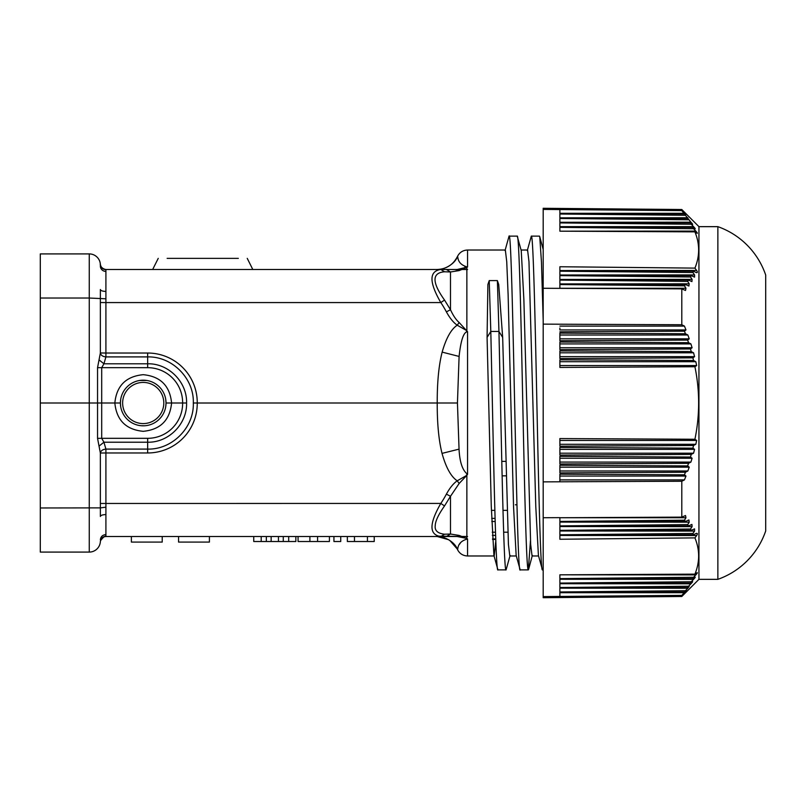 <?xml version="1.0" encoding="UTF-8"?>
<svg xmlns="http://www.w3.org/2000/svg" width="806" height="806" viewBox="0 0 806 806"><rect width="100%" height="100%" fill="white"/><g stroke="black" fill="none" stroke-linecap="round" stroke-linejoin="round"><path stroke-width="1.21" d="M543.184 320.274L541.461 262.101L539.738 236.642L539.456 236.118L531.315 236.118C533.098 233.891 534.912 308.597 536.695 394.597C538.61 486.552 540.524 572.421 542.438 569.882L543.184 569.882M530.459 540.705L528.333 569.882C526.54 571.907 524.736 497.352 522.953 411.423C521.039 319.529 519.124 233.71 517.21 236.118L521.24 250.585L523.87 299.57L530.66 544.332L532.061 555.979L538.559 555.979M510.107 555.415L506.077 569.882C503.71 574.799 501.322 435.734 498.944 331.447L502.672 337.402L508.415 544.332L509.805 555.979L516.314 555.979M542.438 569.882L538.408 555.415L535.778 506.46L528.978 261.668L527.587 250.021L521.089 250.021M505.03 250.585L509.06 236.118C512.767 225.791 516.475 580.209 520.192 569.882L516.152 555.405L513.533 506.39L508.123 294.825L506.732 261.668L505.342 250.021M495.811 540.675L494.209 555.979M497.937 569.872L493.907 555.415L491.277 506.43L487.076 337.402L490.804 331.447C493.181 435.714 495.559 574.97 497.937 569.872L506.077 569.882M527.285 250.585L531.315 236.118M520.192 569.882L528.333 569.882M509.06 236.118L517.21 236.118M502.672 337.402L498.723 284.478L497.383 280.599L498.944 331.447L490.804 331.447L489.232 280.599L487.892 284.478L487.076 337.402M497.383 280.599L489.232 280.599M437.225 269.486C446.464 269.063 453.204 264.731 457.445 256.51C454.705 264.842 442.615 270.171 437.215 269.486C446.464 269.063 453.204 264.731 457.445 256.51L457.445 256.51C458.312 255.673 456.246 264.146 467.561 267.018L467.54 267.028M455.471 271.018L459.148 270.574L466.865 267.552L466.865 330.682L457.224 325.201C451.138 329.211 446.111 338.188 442.151 352.121C438.796 365.229 437.154 382.195 437.225 403C437.154 423.513 438.756 440.318 442.031 453.385C446.01 467.621 451.078 476.759 457.224 480.799L466.865 475.318L467.561 474.281L467.561 331.719L459.158 322.521C456.015 319.791 453.123 315.519 450.494 309.726L444.529 300.064L440.811 302.572C429.044 282.16 429.044 271.128 440.811 269.486L105.908 269.486L105.908 302.572L440.811 302.572A97.637 97.637 0 0 1 446.393 311.872L450.494 309.726L450.494 271.975L446.393 269.486L453.073 269.486M494.058 555.979L467.561 555.979L467.561 538.982L466.865 538.438L459.158 535.426L450.494 534.025L444.529 534.217L440.811 536.514C429.044 534.882 429.044 523.85 440.811 503.428L444.529 505.936L450.494 496.274L446.393 494.128C449.829 487.862 453.435 483.419 457.224 480.799L459.158 483.469L466.865 475.318L466.865 538.438L457.234 536.514L459.158 535.426M449.547 269.486L449.002 269.486M444.529 300.064C431.855 282.251 431.855 272.831 444.529 271.783L440.811 269.486L457.234 269.486L467.561 267.018L464.77 266.494M437.467 269.486L449.184 269.486M452.035 269.486L454.896 269.486M456.125 269.496L459.158 270.584L450.494 271.975L444.529 271.783L440.811 269.486L457.234 269.486M446.393 311.872C449.839 318.148 453.446 322.581 457.224 325.201L459.158 322.521M466.442 330.974L467.561 331.719C463.672 331.84 460.851 340.082 459.098 356.433L457.445 403L197.248 403.01A49.589 49.589 0 0 1 147.659 452.972L105.908 452.972L105.908 449.093C102.674 449.426 100.831 450.735 100.357 453.022L105.908 452.972L105.908 536.514L440.811 536.514L444.529 534.217C437.668 533.421 434.565 530.55 435.24 525.603C435.321 521.19 438.424 514.631 444.529 505.936M457.445 403L459.047 449.144C459.682 462.15 462.513 470.523 467.561 474.281L466.442 475.026M459.158 483.469L450.494 496.274L450.494 534.025L446.393 536.514L440.811 536.514L457.234 536.514L445.365 536.514M448.871 536.514L451.551 536.514M437.416 536.514L445.285 536.514M437.265 536.514L448.781 539.748M449.698 540.342L457.183 548.926M459.43 544.393L460.689 542.559M467.561 555.979C462.926 555.787 459.551 553.621 457.445 549.49L457.445 549.49C458.302 550.448 456.156 541.914 467.561 538.982L466.442 538.559M438.172 536.151L467.561 536.514M105.908 536.514L105.918 536.292A5.561 5.531 -177.3 0 0 105.777 536.292C102.604 536.645 100.8 538.388 100.367 541.531L100.357 541.703C100.851 538.519 102.694 536.786 105.908 536.514C102.694 536.786 100.851 538.519 100.357 541.703L100.528 540.645C103.511 536.897 105.304 535.516 105.908 536.514C102.694 536.786 100.851 538.519 100.357 541.703L100.367 541.511A11.123 11.123 0 0 1 89.254 552.09L40.3 552.09L40.3 403L89.254 403L89.254 552.09M100.377 266.171L100.357 264.297C100.851 267.481 102.694 269.214 105.908 269.486C102.694 269.214 100.851 267.481 100.357 264.297L100.377 266.171A5.561 5.239 180 0 0 105.798 271.41A5.561 5.239 -179.9 0 0 105.939 271.41M105.939 291.419A5.561 1.904 180 0 1 105.798 291.419C102.493 291.288 100.69 290.654 100.377 289.515L100.357 302.532L105.908 302.572L105.908 353.028L100.357 352.978C100.831 355.265 102.674 356.574 105.908 356.907L105.908 353.028L147.659 353.028A49.589 49.589 180 0 1 197.248 403.01L193.319 403C194.196 427.543 172.222 449.738 147.659 449.093L147.659 452.972M147.659 353.028L147.659 356.907C172.222 356.272 194.196 378.457 193.319 403M100.357 302.532L100.357 352.978L97.546 367.657L97.546 438.343L100.357 453.022L100.377 516.485C100.69 515.346 102.493 514.712 105.798 514.581A5.561 1.904 180 0 1 105.939 514.581M99.037 359.879L103.934 363.788L105.908 356.907L147.659 356.907L147.659 363.788C168.565 363.244 187.274 382.104 186.569 403L171.587 403C169.885 420.208 160.424 429.648 143.216 431.321C125.998 429.648 116.548 420.208 114.845 403L89.254 403L89.254 298.029L105.777 298.794A5.561 0.675 -179.7 0 0 105.918 298.794M147.669 438.323L101.697 438.323L101.697 367.677L103.934 363.788L147.659 363.788L147.659 367.677A34.97 34.97 0 0 1 182.63 403A34.97 34.97 180 0 1 147.669 438.323L147.659 442.212C168.565 442.756 187.274 423.896 186.569 403M120.688 406.567L120.406 403L114.845 403C116.548 385.792 125.998 376.352 143.216 374.679C160.424 376.352 169.885 385.792 171.587 403L166.026 403L165.744 406.567M97.546 438.343L101.697 438.323L103.934 442.212L147.659 442.212L147.659 449.093L105.908 449.093L103.934 442.212L99.037 446.121M144.586 425.77L141.121 425.709M140.546 425.649L139.65 425.528M121.908 411.151L121.525 410.053M120.406 403L120.688 399.433M121.525 395.948L121.908 394.859M139.65 380.472L146.783 380.472M165.744 399.433L166.026 403M144.405 380.22A22.81 22.81 0 0 0 120.416 402.406A22.81 22.81 0 0 0 143.216 425.81A22.81 22.81 0 0 0 166.016 403.594A22.81 22.81 0 0 0 143.216 380.19A22.81 22.81 0 0 0 120.416 402.406A22.81 22.81 0 0 0 143.216 425.81A22.81 22.81 0 0 0 166.016 403.594A22.81 22.81 0 0 0 144.405 380.22M40.3 403L40.3 253.91L89.254 253.91A11.123 11.123 0 0 1 100.357 264.308A11.123 11.123 0 0 1 100.357 264.328C100.851 267.481 102.694 269.214 105.908 269.486L105.868 269.486C99.329 268.247 100.246 262.222 100.357 264.297L100.367 264.489A11.123 11.123 0 0 0 89.254 253.91L89.254 298.029L40.3 298.029M40.3 294.462L40.3 511.538M40.3 532.534L40.3 540.211M40.3 265.789L40.3 273.556M543.184 443.048L543.184 571.001M543.184 305.867L543.184 293.112M543.184 281.778L543.184 271.985M543.184 263.804L543.184 243.341M681.795 596.49L543.184 597.699L543.184 208.301L681.795 209.51L698.943 226.657L698.943 579.343L681.795 596.49L681.795 595.382L559.878 596.44L559.878 592.622L559.878 596.44L598.878 596.108M543.184 329.281L543.184 324.133L681.795 324.747L684.455 326.108L685.966 329.946L684.485 331.195L685.443 333.765L687.861 335.014L689.221 338.842L687.669 340.082L688.536 342.681L690.903 343.91L692.102 347.749L690.49 348.968L691.246 351.597L693.563 352.806L694.581 356.645L692.908 357.854L693.553 360.504L695.82 361.713L696.656 365.541L694.923 366.74C699.87 390.91 699.87 415.09 694.923 439.26L696.656 440.459L695.82 444.287L693.553 445.496L692.908 448.146L694.581 449.355L693.563 453.194L691.246 454.403L690.49 457.032L692.102 458.251L690.903 462.09L688.536 463.319L687.669 465.918L689.221 467.158L687.861 470.986L685.443 472.235L684.485 474.805L685.966 476.054L559.878 476.054L559.878 474.17L559.878 481.797L543.184 481.867L543.184 476.719M543.184 228.713L543.184 224.985L543.184 228.713M543.184 216.814L543.184 220.542L543.184 216.814M543.184 224.985L543.184 220.542M543.184 577.287L543.184 581.015L543.184 577.287M543.184 585.458L543.184 581.015M559.878 535.446L693.553 534.781L695.82 533.612C697.553 533.028 697.835 533.663 696.656 535.527L559.878 535.446L559.878 539.254L694.923 537.884C699.87 549.934 699.87 562.024 694.923 574.144L697.271 572.693M559.878 530.993L691.246 530.338L694.55 528.877L694.581 531.083L559.878 530.993L559.878 534.801L692.908 533.461L693.553 534.781M559.878 526.55L688.536 525.905L691.921 524.424L692.102 526.63L559.878 526.55L559.878 530.358L690.49 529.028L691.246 530.338M559.878 522.097L685.443 521.472L688.898 519.971L689.221 522.177L559.878 522.097L559.878 525.905L687.669 524.605L688.536 525.905M543.184 517.724L559.878 517.643L559.878 521.452L684.485 520.192L685.443 521.472M543.184 596.601L559.878 596.44M559.878 592.622L684.485 591.997L686.39 590.496M559.878 588.168L687.669 587.534L689.221 586.335L687.861 588.249L559.878 588.168L559.878 591.977L685.443 590.707L684.485 591.997M559.878 583.715L690.49 583.07L692.102 581.882C693.13 581.217 692.727 581.861 690.903 583.806L559.878 583.715L559.878 587.524L688.536 586.224L687.669 587.534M559.878 579.272L692.908 578.607L694.581 577.439C695.689 576.764 695.346 577.408 693.563 579.353L559.878 579.272L559.878 583.081L691.246 581.751L690.49 583.07M696.656 572.985C697.835 572.32 697.553 572.965 695.82 574.9L559.878 574.819L559.878 578.627L693.553 577.277L692.908 578.607M559.878 574.819L694.923 574.144M695.981 574.728L693.553 577.277M543.506 209.409L681.795 210.618L681.795 209.51M640.891 210.265L681.795 210.618L690.903 222.194C692.727 224.139 693.13 224.773 692.102 224.118L690.49 222.93L691.246 224.249L693.563 226.647C695.346 228.592 695.689 229.226 694.581 228.561L692.908 227.393L693.553 228.723L695.82 231.1C697.553 233.045 697.835 233.68 696.656 233.015L694.923 231.856C699.87 243.976 699.87 256.066 694.923 268.116L696.656 270.473C697.835 272.337 697.553 272.982 695.82 272.388L693.553 271.219L692.908 272.539L694.581 274.917L694.55 277.123L691.246 275.662L690.49 276.972L692.102 279.37L691.921 281.576L688.536 280.095L687.669 281.395L689.221 283.823L688.898 286.029L685.443 284.528L684.485 285.808L685.966 288.266L685.513 290.472L681.795 288.87L559.878 288.357L559.878 286.976M692.142 223.564L692.616 224.4L692.102 224.118M695.145 228.854L694.581 228.561C695.689 229.236 695.346 228.592 693.563 226.647L559.878 226.647L692.908 227.393M697.271 233.307L696.656 233.015M696.777 272.67L695.82 272.388M681.795 324.747L681.795 288.87M685.966 476.054L684.455 479.892L681.795 481.253L559.878 481.797L559.878 477.978M681.795 517.13L685.513 515.528L685.966 517.734L559.878 517.734L681.795 517.13L681.795 481.253M685.966 517.734L684.485 520.192M689.221 522.177L687.669 524.605M692.102 526.63L690.49 529.028M694.581 531.083L692.908 533.461M695.82 533.612L696.777 533.33M696.656 535.527L694.923 537.884M694.581 577.439L695.215 577.187M693.634 579.282L691.246 581.751M692.102 581.882L692.616 581.6M690.903 583.806L688.536 586.224M687.861 588.249L685.443 590.707M685.966 590.788L681.795 595.382L600.944 596.087M693.644 579.272L694.298 578.547M696.394 574.265L696.837 573.731M693.553 228.723L559.878 227.373L559.878 231.181L695.82 231.1L695.336 230.597M685.604 214.487L684.455 213.298L559.878 213.298L559.878 209.56L600.258 209.903M717.864 226.657A77.88 77.88 0 0 1 765.7 275.058L765.7 530.942A77.88 77.88 0 0 1 717.864 579.343L717.864 226.657L698.943 226.657M717.864 579.343L698.943 579.343M559.878 209.56L559.878 213.298M559.878 213.378L684.485 214.003M559.878 231.181L694.923 231.856M691.246 224.249L559.878 222.919L559.878 226.728M688.536 219.776L559.878 218.476L559.878 222.285L690.49 222.93M685.443 215.293L559.878 214.023L559.878 217.832L687.669 218.466M543.184 288.276L559.878 288.357L559.878 284.548L684.485 285.808M687.669 281.395L559.878 280.095L559.878 283.903L685.443 284.528M690.49 276.972L559.878 275.642L559.878 279.45L688.536 280.095M692.908 272.539L559.878 271.199L559.878 275.007L691.246 275.662M694.923 268.116L559.878 266.746L559.878 270.554L693.553 271.219M559.878 270.554L696.656 270.473M559.878 275.007L694.581 274.917M559.878 279.45L692.102 279.37M559.878 283.903L689.221 283.823M559.878 328.022L559.878 329.866M559.878 331.83L684.485 331.195M693.553 360.504L559.878 359.819L559.878 367.435L694.923 366.74M691.246 351.597L559.878 350.922L559.878 358.539L692.908 357.854M688.536 342.681L559.878 342.016L559.878 349.633L690.49 348.968M685.443 333.765L559.878 333.12L559.878 340.737L687.669 340.082M559.878 474.17L684.485 474.805M687.669 465.918L559.878 465.264L559.878 472.88L685.443 472.235M690.49 457.032L559.878 456.367L559.878 463.984L688.536 463.319M692.908 448.146L559.878 447.461L559.878 455.078L691.246 454.403M694.923 439.26L559.878 438.565L559.878 446.181L693.553 445.496M559.878 217.832L687.861 217.751M559.878 222.285L690.903 222.194M505.634 461.375L501.785 461.364M505.997 475.832L502.118 475.842M495.75 538.982L492.526 538.962M495.075 518.369L491.68 518.369M491.408 510.359L494.844 510.359M502.994 510.359L506.994 510.359M167.134 258.363L238.334 258.363M367.425 536.514L367.425 541.511L374.226 541.511L374.226 536.514M367.425 541.511L354.469 541.511L354.469 536.514M354.469 541.511L347.356 541.511L347.356 536.514M288.689 536.514L288.689 541.511L295.852 541.511L295.852 536.514M288.689 541.511L283.269 541.511L283.269 536.514M283.269 541.511L278.443 541.511L278.443 536.514M278.443 541.511L271.148 541.511L271.148 536.514M271.148 541.511L266.343 541.511L266.343 536.514M266.343 541.511L261.204 541.511L261.204 536.514M261.204 541.511L253.749 541.511L253.749 536.514M340.737 536.514L340.737 541.511L333.936 541.511L333.936 536.514M309.897 536.514L309.897 541.511L329.412 541.511L329.412 536.514M317.584 541.511L317.584 536.514M309.897 541.511L298.069 541.511L298.069 536.514M131.378 536.514L131.378 542.075L162.228 542.075L162.228 536.514M209.409 542.075L209.409 536.514L209.409 542.075L178.559 542.075L178.559 536.514M467.561 267.018L467.561 250.021L505.332 250.021M442.151 352.121L459.098 356.433M442.031 453.385L459.047 449.144M100.357 503.468L440.811 503.428A97.637 97.637 180 0 0 446.393 494.128M100.407 264.781L100.367 264.489C100.8 267.612 102.604 269.355 105.777 269.708A5.561 5.531 176.8 0 0 105.918 269.708M105.918 507.206A5.561 0.675 179.6 0 0 105.777 507.206L100.367 507.881L40.3 507.971M97.546 367.657L147.659 367.677M144.294 382.447A20.583 20.583 0 0 0 122.663 401.922A20.583 20.583 0 0 0 142.138 423.553A20.583 20.583 0 0 0 163.769 404.078A20.583 20.583 0 0 0 144.294 382.447M559.878 592.702L684.455 592.702M685.966 288.266L559.878 288.266M684.455 326.108L559.878 326.108M559.878 329.946L685.966 329.946M696.656 440.459L559.878 440.459M559.878 444.287L695.82 444.287M694.581 449.355L559.878 449.355M559.878 453.194L693.563 453.194M692.102 458.251L559.878 458.251M559.878 462.09L690.903 462.09M689.221 467.158L559.878 467.158M559.878 470.986L687.861 470.986M559.878 479.892L684.455 479.892M687.861 335.014L559.878 335.014M559.878 338.842L689.221 338.842M690.903 343.91L559.878 343.91M559.878 347.749L692.102 347.749M693.563 352.806L559.878 352.806M559.878 356.645L694.581 356.645M695.82 361.713L559.878 361.713M559.878 365.541L696.656 365.541M492.355 535.375L495.619 535.375M507.8 532.202L503.649 532.202M495.509 532.202L492.214 532.202M100.377 539.829C100.69 536.705 102.493 534.962 105.798 534.59A5.561 5.239 180 0 1 105.939 534.59M100.367 264.489L100.367 264.489A11.123 11.123 0 0 0 89.254 253.91M539.738 236.642L543.184 249.467M528.615 569.348L532.363 555.405M454.413 269.486L457.375 269.486M467.561 250.021C462.926 250.213 459.551 252.379 457.445 256.51M454.393 269.486L467.561 269.486M457.445 549.49C454.705 541.158 442.615 535.829 437.215 536.514M101.183 266.867L100.428 264.882M516.485 504.798L515.366 504.798M492.547 539.416L495.761 539.436M495.166 521.492L491.791 521.492M158.238 258.363L152.666 269.486M247.241 258.363L252.802 269.486M100.377 541.41L100.77 539.919"/></g></svg>
